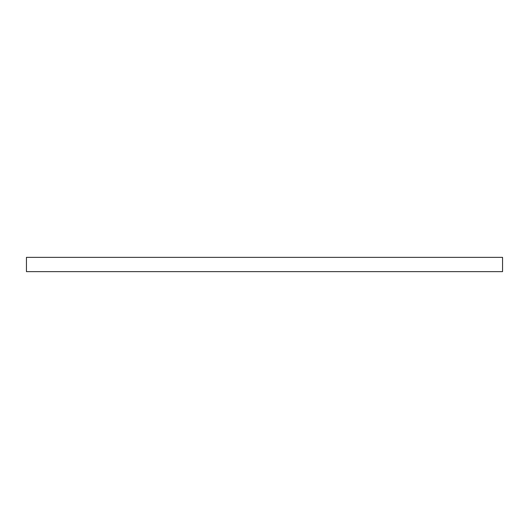 <?xml version="1.0" encoding="UTF-8"?>
<svg xmlns="http://www.w3.org/2000/svg" width="529" height="529" viewBox="0 0 529 529"><rect width="100%" height="100%" fill="white"/><g stroke="black" fill="none" stroke-linecap="round" stroke-linejoin="round"><path stroke-width="0.79" d="M502.55 257.358L26.45 257.358L502.55 257.358L502.55 271.642L26.45 271.642L26.45 257.358L26.45 271.642L502.55 271.642L502.55 257.358"/></g></svg>
